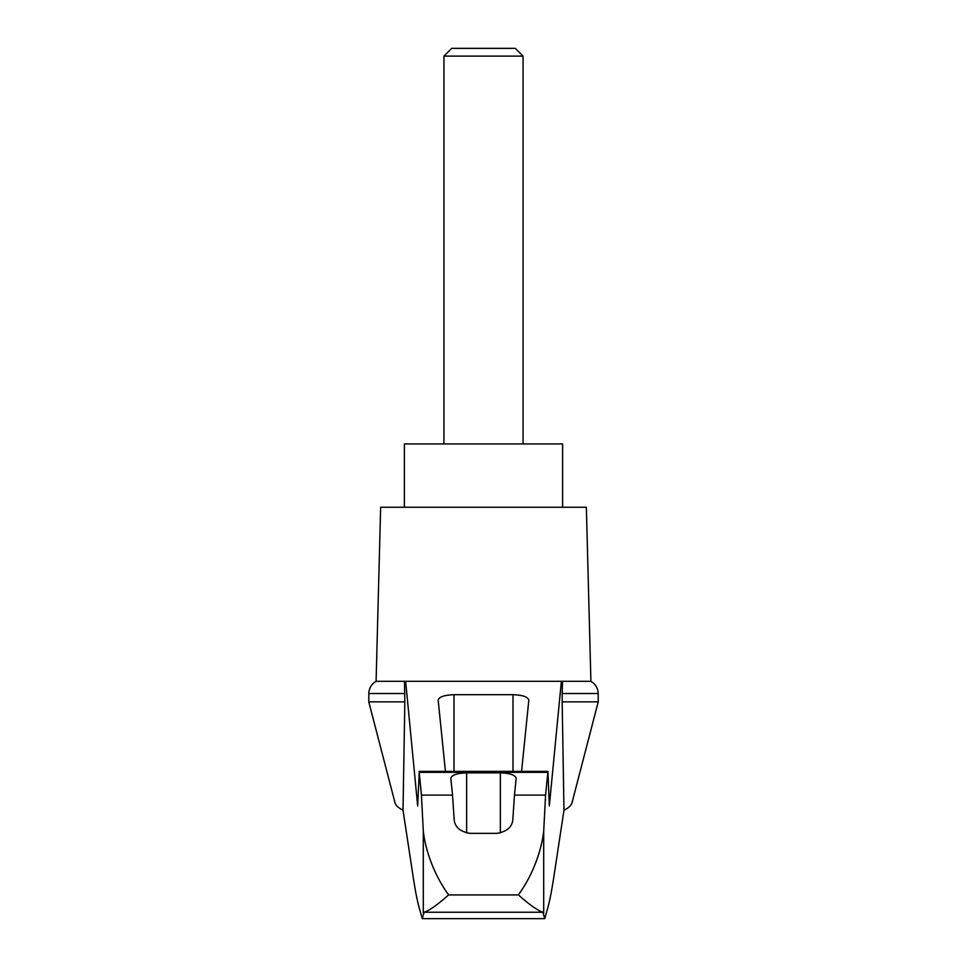 <?xml version="1.0" encoding="UTF-8"?>
<svg xmlns="http://www.w3.org/2000/svg" width="967" height="967" viewBox="0 0 967 967"><rect width="100%" height="100%" fill="white"/><g stroke="black" fill="none" stroke-linecap="round" stroke-linejoin="round"><path stroke-width="1.45" d="M598.222 701.861L598.222 693.52L562.165 693.52L562.165 701.861L598.222 701.861L571.968 802.888C571.279 805.451 568.608 807.904 563.979 810.249L553.414 879.607C551.275 893.399 549.123 903.77 546.959 910.733L544.735 918.65L542.91 912.244L424.09 912.244L422.265 918.65L420.041 910.733C417.877 903.77 415.725 893.399 413.586 879.607L403.021 810.249C398.392 807.904 395.721 805.451 395.032 802.888L368.778 701.861L368.874 692.106C369.539 687.344 371.944 683.742 376.09 681.3L405.632 681.3L417.671 805.946L419.231 772.343L421.431 795.104L423.304 831.233C425.359 850.307 434.268 875.316 448.603 894.91L518.397 894.91C532.757 875.268 541.605 850.44 543.696 831.233L545.569 795.104L514.468 795.104L512.824 819.629C512.208 827.003 506.938 831.584 497.014 833.361L469.986 833.361C460.099 831.62 454.828 827.051 454.176 819.629L452.532 795.104L421.431 795.104M403.021 810.249L404.835 701.861L368.778 701.861M562.165 701.861L563.979 810.249M404.46 681.3L404.835 701.861M545.569 795.104L547.951 771.388L549.329 805.946L561.368 681.3L405.632 681.3M500.749 681.3L466.251 681.3M445.436 771.388L438.172 700.144C439.127 696.844 444.397 695.019 453.994 694.693L513.006 694.693C522.603 695.019 527.873 696.844 528.828 700.144L521.564 771.388M452.532 795.104L450.827 778.29C451.782 774.99 457.065 773.165 466.65 772.838L500.35 772.838C509.935 773.165 515.218 774.99 516.173 778.29L514.468 795.104M542.91 912.244C537.652 910.563 529.481 904.786 518.397 894.91M544.735 918.65L422.265 918.65M523.062 56.11L515.302 48.35L451.698 48.35L443.938 56.11L523.062 56.11L523.062 443.938M443.938 56.11L443.938 443.938M562.613 507.24L562.613 443.938L404.387 443.938L404.387 507.24M404.835 693.52L368.778 693.52M424.09 912.244C429.348 910.563 437.519 904.786 448.603 894.91M562.165 693.52L562.54 681.3L561.368 681.3M598.222 693.52L598.126 692.106C597.461 687.344 595.056 683.742 590.91 681.3L562.54 681.3M590.91 681.3L586.353 507.24L380.647 507.24L376.09 681.3M423.304 913.416L423.304 831.233M547.769 772.343L419.231 772.343M543.696 913.416L543.696 831.233M453.994 694.693L453.994 771.388M513.006 694.693L513.006 771.388M466.65 772.838L466.65 832.986M500.35 772.838L500.35 832.986M419.049 771.388L547.951 771.388"/></g></svg>
